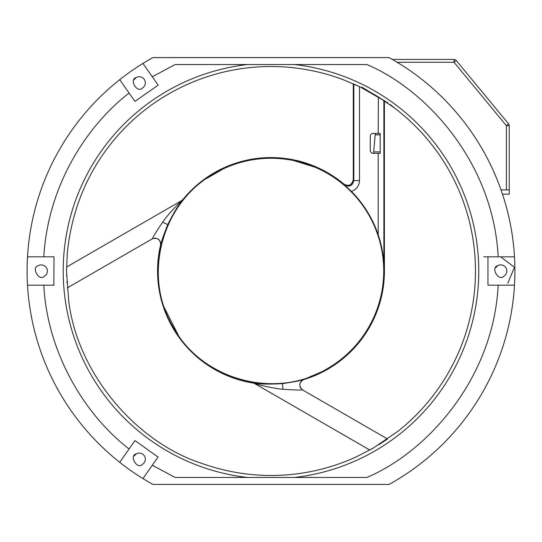 <?xml version="1.0" encoding="UTF-8"?>
<svg xmlns="http://www.w3.org/2000/svg" width="542" height="542" viewBox="0 0 542 542"><rect width="100%" height="100%" fill="white"/><g stroke="black" fill="none" stroke-linecap="round" stroke-linejoin="round"><path stroke-width="0.81" d="M27.1 271L27.1 271A243.9 243.9 0 0 0 142.959 478.586L152.302 465.239L175.134 477.461L366.866 477.461C425.768 452.672 493.254 380.152 498.193 285.18L514.487 285.18A243.9 243.9 0 0 0 389.075 57.587L152.925 57.587A243.9 243.9 0 0 0 27.1 271M145.337 459.176A6.098 6.098 0 0 0 136.191 453.898C128.833 455.639 137.099 469.955 142.289 464.453A6.098 6.098 0 0 0 145.337 459.176M47.378 271A6.098 6.098 0 0 0 38.231 265.722C30.88 267.463 39.146 281.779 44.329 276.278A6.098 6.098 0 0 0 47.378 271M145.337 82.824A6.098 6.098 0 0 0 136.191 77.547C128.833 79.288 137.099 93.603 142.289 88.102A6.098 6.098 0 0 0 145.337 82.824M506.817 271A6.098 6.098 0 0 0 497.671 265.722C490.32 267.463 498.586 281.779 503.769 276.278A6.098 6.098 0 0 0 506.817 271A6.098 6.098 0 0 1 503.769 276.278M514.487 285.18A243.9 243.9 0 0 1 389.075 484.412L152.925 484.412A243.9 243.9 0 0 1 142.959 478.586M390.118 104.511L393.709 107.248L390.118 104.511M361.758 87.066L387.95 102.926L361.758 87.872L361.758 87.066M369.414 91.761A204.476 204.476 0 0 1 378.201 96.876L393.892 107.573A204.476 204.476 0 0 1 397.957 431.29L373.242 448.085L357.164 456.439C320.925 473.437 264.198 485.937 200.418 462.909C136.896 442.008 77.506 374.339 68.705 300.803L66.524 271L67.323 252.904C76.137 166.055 130.053 115.825 168.758 93.915A204.476 204.476 0 0 1 343.398 79.769L359.488 86.659A204.476 204.476 0 0 1 361.758 87.763M294.482 477.461A207.796 207.796 0 0 0 294.482 64.539L294.448 64.539M271 158.264A112.736 112.736 0 0 0 214.632 173.372C161.685 202.146 141.902 275.973 173.372 327.368C202.146 380.315 275.973 400.098 327.368 368.628A112.736 112.736 0 0 0 271 158.264M66.531 268.724L66.537 268.175M134.064 455.951L136.191 453.898M134.064 79.599L136.191 77.547M392.347 59.43L454.013 59.43L454.013 62.269L456.201 60.46L508.586 123.874L506.397 125.683L509.236 125.683L509.236 194.144L502.475 194.144M509.236 183.081L509.236 189.89L501.018 189.89M495.544 267.775L497.671 265.722M483.843 256.82L487.949 256.82L487.949 285.18L498.193 285.18M454.013 59.573L454.013 59.43A2.839 2.839 0 0 1 456.201 60.46M500.72 256.82L514.419 267.328L507.807 283.283M158.047 457.035L134.951 440.578L119.728 462.319M514.487 256.82L498.193 256.82C493.254 161.848 425.768 89.328 366.866 64.539L175.134 64.539L152.302 76.761L158.183 85.155L134.951 101.422L129.071 93.028C87.933 124.856 48.042 183.995 43.807 256.82L54.051 256.82L53.821 285.18M158.183 85.155L142.959 63.414M509.236 125.683A2.839 2.839 0 0 0 508.586 123.874L508.586 123.874A2.839 2.839 0 0 1 509.236 125.683M378.201 133.454L380.186 133.454L380.186 153.305L373.099 153.305A2.839 2.839 0 0 1 370.261 150.466L370.261 136.286A2.839 2.839 0 0 1 373.099 133.454L378.201 133.454L378.397 96.998M375.281 133.454L373.567 153.305M487.949 256.82L498.193 256.82M158.183 456.845L152.302 465.239M54.051 285.18L43.807 285.18C47.107 350.891 83.129 413.566 129.071 448.972M27.513 285.18L43.807 285.18M119.728 79.681L129.071 93.028M43.807 256.82L27.513 256.82M384.407 268.785L384.407 100.853L384.407 268.785A113.427 113.427 0 0 1 302.856 379.861L327.714 369.231C364.841 346.04 383.743 312.558 384.407 268.785M182.613 199.91A113.427 113.427 0 0 1 343.96 184.151L343.96 184.151C348.879 186.611 351.988 185.161 353.282 179.815L353.818 180.547C352.51 185.913 349.394 187.349 344.461 184.856L351.426 191.401A113.156 113.156 0 0 1 378.201 234.767C381.236 244.002 383.126 253.148 383.872 262.199L384.407 268.778M353.282 179.815L353.282 83.807L353.282 179.815C351.562 185.283 348.452 186.726 343.96 184.151L344.461 184.856M373.702 151.767A2.839 2.839 0 0 0 374.515 151.889L380.186 151.889M375.159 134.87L380.186 134.87M247.518 477.461A207.796 207.796 0 0 1 167.105 91.042C192.092 76.7 218.893 67.865 247.518 64.539L217.383 64.539M184.639 64.539L175.134 64.539M182.939 199.598L183.277 199.239C178.833 204.3 173.664 212.742 167.776 224.564C163.582 235.052 161.218 241.874 160.676 245.031C160.466 239.496 157.681 237.43 152.322 238.819L67.222 287.951L152.322 238.819C153.305 236.475 156.733 230.953 162.6 222.24C167.539 214.883 179.233 202.735 181.726 200.56L182.993 199.537M300.105 390.05L302.483 389.881C298.601 385.931 299.001 382.483 303.689 379.536L303.669 379.522C300.668 380.64 293.574 382.002 282.402 383.614C269.218 384.427 259.32 384.17 252.714 382.848L254.632 383.54L369.8 450.029L254.665 383.553L252.748 382.869L254.665 383.553M303.689 379.536L303.147 379.732M160.676 245.031L160.757 244.476M163.284 211.204L66.558 267.05L181.726 200.56L183.277 199.239M353.364 83.841L359.488 86.659L359.488 180.547C359.183 185.933 356.501 189.551 351.426 191.401M373.242 448.085L370.877 449.426M303.669 379.522C298.988 382.476 298.581 385.924 302.47 389.867L387.564 439L378.946 444.664M66.578 275.81L66.558 274.909M66.849 282.538L66.808 281.894M359.488 180.547L353.818 180.547L353.818 84.044M183.243 199.253L181.692 200.581M387.564 439L302.483 389.881C299.95 390.186 293.452 389.983 282.971 389.258C274.13 388.655 257.762 384.61 254.632 383.54M506.397 189.89L506.397 125.683L454.013 62.269L397.164 62.269M206.136 364.055L229.937 376.731L253.629 383.092A113.427 113.427 0 0 1 160.791 244.157M378.201 234.767L378.201 153.305M383.872 100.494L383.872 262.199M167.776 224.564L162.6 222.24M282.402 383.614L282.971 389.258M138.705 246.678L152.309 238.826C157.661 237.437 160.452 239.51 160.662 245.038M160.798 244.144L157.593 268.751M162.512 304.103L180.344 339.17M343.96 184.151L329.211 173.65M320.349 168.874L288.547 158.941M277.89 157.783L259.645 158.142L242.01 161.34M228.853 165.689L201.306 181.509M191.245 190.344L182.613 199.917M67.222 287.951L111.476 262.403M303.107 379.746L301.535 380.748L299.726 384.048L300.282 387.564L302.483 389.881M160.771 244.435L160.689 242.572L158.738 239.354L155.412 238.073L152.309 238.826"/></g></svg>
